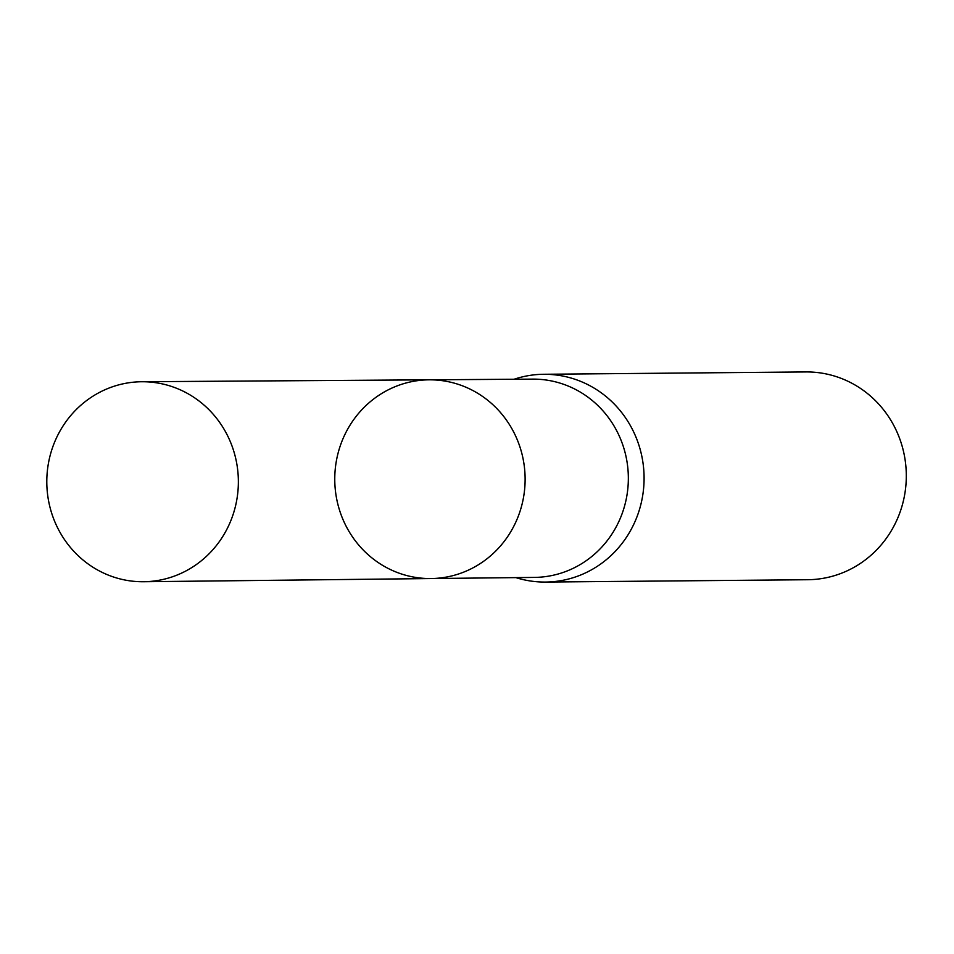 <?xml version="1.0" encoding="UTF-8"?>
<svg xmlns="http://www.w3.org/2000/svg" width="954" height="954" viewBox="0 0 954 954"><rect width="100%" height="100%" fill="white"/><g stroke="black" fill="none" stroke-linecap="round" stroke-linejoin="round"><path stroke-width="1.43" d="M429.252 379.823L532.702 379.12A99.144 94.959 89.5 0 1 628.34 477.417A99.144 94.959 89.5 0 1 534.467 577.408L431.029 578.553A99.371 95.185 -90.5 0 0 525.117 478.336A99.371 95.185 -90.5 0 0 429.252 379.823A99.371 95.185 -90.5 0 0 340.375 445.506A99.371 95.185 -90.5 0 0 431.029 578.553A99.371 95.185 -90.5 0 0 525.117 478.336A99.371 95.185 -90.5 0 0 429.252 379.823L141.896 381.743A99.991 95.782 -90.5 0 0 52.446 447.855A99.991 95.782 -90.5 0 0 143.672 581.737A99.991 95.782 -90.5 0 0 232.716 515.637A99.991 95.782 -90.5 0 0 141.896 381.743M515.852 577.611A103.891 99.514 -90.5 0 0 545.497 582.059A103.891 99.514 -90.5 0 0 644.081 477.286A103.891 99.514 -90.5 0 0 543.649 374.278A103.891 99.514 -90.5 0 0 514.087 379.251M545.497 582.059L807.716 579.722A103.891 99.514 -90.5 0 0 906.3 474.949A103.891 99.514 -90.5 0 0 805.868 371.941L543.649 374.278M431.029 578.553L143.672 581.737"/></g></svg>
